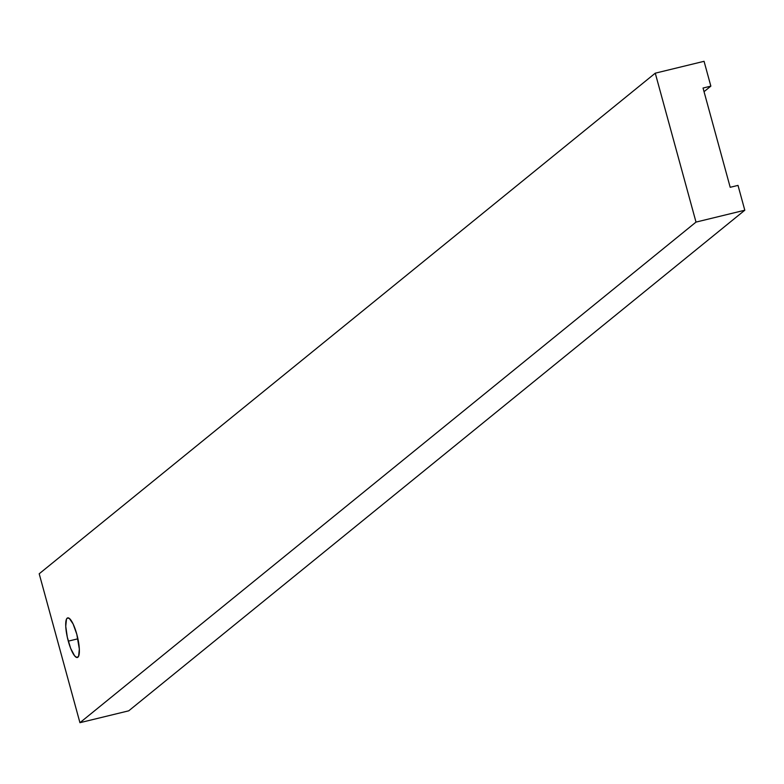 <?xml version="1.0" encoding="UTF-8"?>
<svg xmlns="http://www.w3.org/2000/svg" width="784" height="784" viewBox="0 0 784 784"><rect width="100%" height="100%" fill="white"/><g stroke="black" fill="none" stroke-linecap="round" stroke-linejoin="round"><path stroke-width="1.18" d="M68.286 641.145A20.384 4.988 76.3 0 1 67.718 617.88A20.384 4.988 76.3 0 1 76.793 634.236L73.108 623.956L69.227 618.311L67.189 618.145L66.464 619.193L65.748 626.318L67.326 637.265L70.648 648.358L74.617 655.855L76.95 657.531L78.616 656.179L79.331 649.064L76.793 634.236A20.384 4.988 76.3 0 1 77.361 657.502A20.384 4.988 76.3 0 1 68.286 641.145L77.91 638.803L68.286 641.145M39.2 573.78L655.267 73.177L704.061 61.309L655.267 73.177L696.006 222.097L79.939 722.691L39.2 573.78L655.267 73.177L696.006 222.097L744.8 210.22L128.733 710.823L79.939 722.691L696.006 222.097L744.8 210.22L738.009 185.396L730.198 187.298L703.042 88.033L730.198 187.298L738.009 185.396L744.8 210.22L128.733 710.823L79.939 722.691L39.2 573.78M703.042 88.033L710.853 86.132L704.042 91.669L710.853 86.132L704.061 61.309L710.853 86.132L703.042 88.033"/></g></svg>
